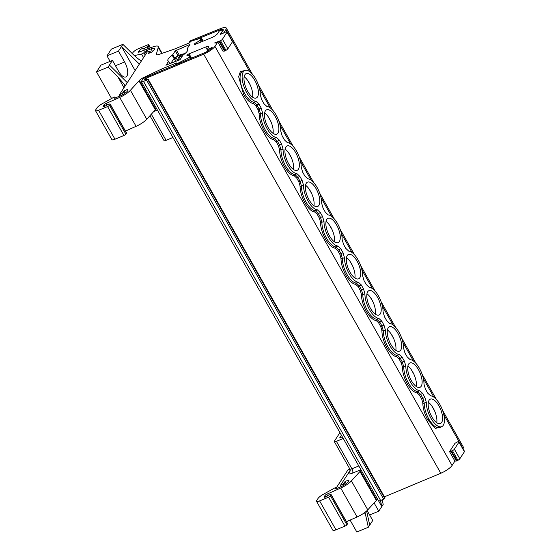 <?xml version="1.0" encoding="UTF-8"?>
<svg xmlns="http://www.w3.org/2000/svg" width="560" height="560" viewBox="0 0 560 560"><rect width="100%" height="100%" fill="white"/><g stroke="black" fill="none" stroke-linecap="round" stroke-linejoin="round"><path stroke-width="0.84" d="M294.385 175.903A1.029 0.91 -85.6 0 1 294.931 174.587L296.961 173.691A16.576 7.049 -112.4 0 1 287.658 165.025A16.576 7.049 -112.4 0 1 283.059 149.121L280.987 149.947A16.639 7.077 67.6 0 0 285.607 165.893A16.639 7.077 67.6 0 0 294.931 174.587L297.815 177.282L300.027 181.181L301.455 186.116A16.639 7.077 67.6 0 0 306.068 202.062A16.639 7.077 67.6 0 0 315.392 210.756L317.422 209.86A16.576 7.049 -112.4 0 1 308.119 201.194A16.576 7.049 -112.4 0 1 303.527 185.29L301.455 186.116A1.029 0.665 0.8 0 1 300.048 185.906L298.907 181.958L296.702 178.052L294.385 175.903C291.123 175.413 287.826 172.34 284.487 166.663C281.288 160.776 279.65 155.134 279.587 149.737L278.439 145.789L276.234 141.883L273.924 139.727C270.662 139.244 267.358 136.164 264.019 130.494C260.82 124.607 259.189 118.965 259.119 113.568L257.978 109.613L255.773 105.714L253.463 103.558C250.201 103.075 246.897 99.995 243.558 94.325L238.679 76.783L240.345 71.547L244.398 70.658M441.217 426.867L435.428 428.407L427.735 419.853L428.855 419.076A16.639 7.077 67.6 0 0 439.768 427.518L441.777 426.622A16.576 7.049 -112.4 0 1 430.906 418.215A16.576 7.049 -112.4 0 1 426.307 402.311L424.235 403.137A1.029 0.665 0.8 0 1 422.835 402.927L421.687 398.972L419.482 395.073L417.172 392.917C413.91 392.434 410.606 389.354 407.267 383.684C404.068 377.797 402.437 372.155 402.367 366.758L401.226 362.803L399.021 358.904L396.704 356.748C393.449 356.265 390.145 353.185 386.806 347.515C383.607 341.628 381.969 335.986 381.906 330.582L380.758 326.634L378.553 322.735L376.243 320.579C372.981 320.096 369.684 317.016 366.338 311.346C363.139 305.459 361.508 299.817 361.438 294.413L360.297 290.465L358.092 286.566L355.782 284.41C352.52 283.927 349.216 280.847 345.877 275.177C342.678 269.29 341.047 263.648 340.977 258.244L339.836 254.296L337.624 250.397L335.314 248.241C332.052 247.758 328.755 244.678 325.416 239.001C322.217 233.121 320.579 227.479 320.516 222.075L319.368 218.127L317.163 214.228L314.853 212.072C311.591 211.582 308.287 208.509 304.948 202.832C301.749 196.952 300.118 191.303 300.048 185.906M428.344 402.29A13.307 5.656 -112.4 0 1 433.223 408.17A13.307 5.656 -112.4 0 1 436.758 422.702M431.823 416.801A13.181 5.607 -112.4 0 1 430.402 399.119A13.181 5.607 -112.4 0 1 438.942 405.853A13.181 5.607 -112.4 0 1 440.447 423.5A13.181 5.607 -112.4 0 1 431.823 416.801M244.167 76.762A13.307 5.656 -112.4 0 1 249.046 82.642A13.307 5.656 -112.4 0 1 252.581 97.174M247.646 91.273A13.181 5.607 -112.4 0 1 246.225 73.591A13.181 5.607 -112.4 0 1 254.765 80.325A13.181 5.607 -112.4 0 1 256.277 97.972A13.181 5.607 -112.4 0 1 247.646 91.273M264.628 112.931A13.307 5.656 -112.4 0 1 269.514 118.811A13.307 5.656 -112.4 0 1 273.042 133.343M268.114 127.442A13.181 5.607 -112.4 0 1 266.693 109.76A13.181 5.607 -112.4 0 1 275.233 116.494A13.181 5.607 -112.4 0 1 276.738 134.141A13.181 5.607 -112.4 0 1 268.114 127.442M285.096 149.1A13.3 5.656 -112.4 0 1 289.975 154.987A13.3 5.656 -112.4 0 1 293.51 169.512M288.575 163.611A13.181 5.607 -112.4 0 1 287.154 145.936A13.181 5.607 -112.4 0 1 295.694 152.663A13.181 5.607 -112.4 0 1 297.199 170.31A13.181 5.607 -112.4 0 1 288.575 163.611M407.876 366.121A13.3 5.656 -112.4 0 1 412.755 372.001A13.3 5.656 -112.4 0 1 416.29 386.526M411.355 380.632A13.181 5.607 -112.4 0 1 409.934 362.95A13.181 5.607 -112.4 0 1 418.481 369.684A13.181 5.607 -112.4 0 1 419.986 387.331A13.181 5.607 -112.4 0 1 411.355 380.632M387.415 329.952A13.3 5.656 -112.4 0 1 392.294 335.832A13.3 5.656 -112.4 0 1 395.829 350.357M390.894 344.463A13.181 5.607 -112.4 0 1 389.473 326.781A13.181 5.607 -112.4 0 1 398.013 333.508A13.181 5.607 -112.4 0 1 399.518 351.155A13.181 5.607 -112.4 0 1 390.894 344.463M346.486 257.614A13.3 5.656 -112.4 0 1 354.9 278.019M347.249 255.549A13.181 5.607 -112.4 0 1 348.544 254.443A13.181 5.607 -112.4 0 1 357.966 262.85A13.181 5.607 -112.4 0 1 359.807 277.746A13.181 5.607 -112.4 0 1 358.596 278.817A13.181 5.607 -112.4 0 1 349.132 270.543A13.181 5.607 -112.4 0 1 347.249 255.549M305.557 185.269A13.3 5.656 -112.4 0 1 310.436 191.156A13.3 5.656 -112.4 0 1 313.971 205.681M309.036 199.787A13.181 5.607 -112.4 0 1 307.615 182.105A13.181 5.607 -112.4 0 1 316.162 188.832A13.181 5.607 -112.4 0 1 317.667 206.479A13.181 5.607 -112.4 0 1 309.036 199.787M326.025 221.445A13.3 5.656 -112.4 0 1 330.904 227.325A13.3 5.656 -112.4 0 1 334.432 241.85M329.504 235.956A13.181 5.607 -112.4 0 1 328.083 218.274A13.181 5.607 -112.4 0 1 336.623 225.001A13.181 5.607 -112.4 0 1 338.128 242.648A13.181 5.607 -112.4 0 1 329.504 235.956M366.954 293.783A13.3 5.656 -112.4 0 1 371.833 299.663A13.3 5.656 -112.4 0 1 375.361 314.188M370.433 308.294A13.181 5.607 -112.4 0 1 369.012 290.612A13.181 5.607 -112.4 0 1 377.552 297.339A13.181 5.607 -112.4 0 1 379.057 314.986A13.181 5.607 -112.4 0 1 370.433 308.294M143.514 81.396A3.437 0.875 150.5 0 1 143.437 81.424A3.437 0.875 150.5 0 1 141.372 81.69L378.497 500.794A3.437 0.875 -29.5 0 0 380.555 500.528A3.437 0.875 -29.5 0 0 380.632 500.5L143.514 81.396L146.559 80.108L383.684 499.212L384.797 498.442L147.679 79.331L147.91 78.981L384.916 497.882M141.372 81.69A3.437 0.875 150.5 0 1 141.491 81.179L142.408 79.772A3.437 0.875 150.5 0 1 146.16 77.182L204.554 52.745A6.874 1.75 150.5 0 0 212.065 47.558L212.191 47.362M348.866 480.998L348.383 480.144A6.874 1.75 150.5 0 1 348.866 480.438A6.874 1.75 150.5 0 1 348.635 481.446A6.874 1.75 150.5 0 1 341.53 486.458L335.678 488.929M244.972 70.441L242.907 71.218A16.639 7.077 67.6 0 0 244.678 93.548L244.678 93.548A16.639 7.077 67.6 0 0 254.002 102.249L256.032 101.346A16.576 7.049 -112.4 0 1 246.729 92.687A16.576 7.049 -112.4 0 1 244.972 70.441A16.576 7.049 -112.4 0 1 255.682 78.911A16.576 7.049 -112.4 0 1 260.281 94.815L261.709 99.757L263.956 103.726L266.847 106.421A16.576 7.049 -112.4 0 1 276.15 115.08A16.576 7.049 -112.4 0 1 280.742 130.984L282.177 135.926L284.417 139.895L287.308 142.59A16.576 7.049 -112.4 0 1 296.611 151.249A16.576 7.049 -112.4 0 1 301.21 167.153L302.638 172.102L304.878 176.064L307.776 178.759A16.576 7.049 -112.4 0 1 317.079 187.425A16.576 7.049 -112.4 0 1 321.671 203.322L323.099 208.271L325.346 212.233L328.237 214.928A16.576 7.049 -112.4 0 1 337.54 223.594A16.576 7.049 -112.4 0 1 342.139 239.491L343.567 244.44L345.807 248.402L348.705 251.097A16.576 7.049 -112.4 0 1 358.001 259.763A16.576 7.049 -112.4 0 1 362.6 275.667L364.028 280.609L366.275 284.571L369.166 287.266A16.576 7.049 -112.4 0 1 378.469 295.932A16.576 7.049 -112.4 0 1 383.068 311.836L384.496 316.778L386.736 320.74L389.627 323.435A16.576 7.049 -112.4 0 1 398.93 332.101A16.576 7.049 -112.4 0 1 403.529 348.005L404.957 352.947L407.204 356.909L410.095 359.604A16.576 7.049 -112.4 0 1 419.398 368.27A16.576 7.049 -112.4 0 1 423.99 384.174L425.425 389.116L427.665 393.085L430.556 395.773A16.576 7.049 -112.4 0 1 439.859 404.439A16.576 7.049 -112.4 0 1 441.777 426.622M177.961 55.622L175.252 50.834L172.767 54.663A1.722 0.434 150.5 0 1 172.172 55.223A11.375 2.891 -29.5 0 0 168.259 58.968A11.375 2.891 -29.5 0 0 167.874 60.648A11.375 2.891 -29.5 0 0 168.385 61.047A1.722 0.434 150.5 0 1 168.462 61.11A1.722 0.434 150.5 0 1 168.406 61.362L166.033 65.387M176.477 63.504L176.218 63.049L176.841 62.965L175.805 64.274L176.029 64.68M203.161 41.125L201.509 38.206A1.736 0.441 150.5 0 0 200.606 38.283L191.429 41.006L189.287 42.945L174.118 49.196L158.767 54.481A5.159 1.309 -29.5 0 1 156.401 54.607A5.159 1.309 -29.5 0 1 156.359 54.327L156.618 54.782M170.94 63.434A10.311 2.625 150.5 0 1 171.276 62.643A10.311 2.625 150.5 0 1 171.36 62.51M180.782 56.224L181.174 55.615M177.261 59.577L178.948 58.877M175.686 61.474L176.225 57.75L177.835 60.592M176.225 57.75L173.67 59.899M171.276 62.643L173.04 60.088L177.436 55.895L178.983 58.625M177.436 55.895L181.146 55.391M185.066 53.522L180.6 54.593L181.482 56.154M180.6 54.593L184.233 54.215M182.364 56.091L179.396 56.448L178.85 60.172M144.76 79.772L147.91 78.981M341.404 435.232L339.633 437.955L342.314 436.849M152.509 51.499L151.032 48.895A6.874 1.75 -29.5 0 1 154.665 48.559A6.874 1.75 -29.5 0 1 151.69 52.115L148.393 53.473A1.722 0.434 150.5 0 1 148.449 53.354L148.498 53.431M201.509 38.206A1.736 0.441 150.5 0 1 201.453 38.458L201.047 39.074A3.465 0.882 150.5 0 1 200.06 40.061A6.874 1.75 150.5 0 1 195.811 42.938L196.371 43.925M201.131 41.965L200.06 40.061M194.761 44.555L194.439 43.988A1.722 0.434 150.5 0 1 195.811 42.938M189.77 55.916L189.721 55.839A6.874 1.75 150.5 0 0 187.502 55.713A1.722 0.434 150.5 0 1 186.949 55.685A1.722 0.434 150.5 0 1 187.005 55.433L187.194 55.769M189.721 55.839A6.874 1.75 150.5 0 1 189.756 55.909A3.465 0.882 150.5 0 1 189.833 55.993A3.465 0.882 150.5 0 1 189.714 56.504L189.315 57.12A1.736 0.441 150.5 0 1 187.537 58.38L176.484 63.987L176.715 64.393M125.307 93.044L124.075 90.867L127.372 89.509L127.855 90.363M125.167 93.142L123.963 91.014A1.722 0.434 150.5 0 1 124.075 90.867M149.947 115.71L164.031 140.602A3.437 0.875 -29.5 0 0 166.096 140.336L172.956 137.508M124.299 93.751L123.312 92.015L122.094 93.597L119.399 94.787L127.295 82.649L109.424 65.037L108.038 67.179L96.53 71.918L100.94 65.142L112.441 60.396L109.424 65.037M123.963 91.014L123.312 92.015M110.089 61.369L106.974 55.86L118.482 51.114L121.492 46.473L139.363 64.085L147.259 51.947L149.8 50.981L149.1 52.353L149.478 53.025M149.1 52.353L148.449 53.354M118.482 51.114L124.621 61.964A11.172 4.753 -112.4 0 1 125.86 76.937A11.172 4.753 -112.4 0 1 118.58 71.246L112.441 60.396M385.028 498.085L384.797 498.442M346.311 483.679L345.086 481.502L348.383 480.144M346.178 483.777L344.974 481.649A1.722 0.434 150.5 0 1 345.086 481.502M343.252 438.501L336.385 441.329A3.437 0.875 150.5 0 1 334.32 441.595A3.437 0.875 150.5 0 1 334.439 441.084L339.934 432.635M345.31 484.386L344.323 482.643L343.105 484.232L343.735 485.345M344.974 481.649L344.323 482.643M350.084 520.079L356.825 532L368.333 527.254L372.743 520.478L367.115 510.531M374.094 502.908L378.777 511.196L369.628 514.969M106.974 55.86L111.384 49.077L122.885 44.331L121.492 46.473L135.135 70.588M146.153 53.648L144.942 51.499L143.899 52.689A1.722 0.434 150.5 0 1 141.533 54.047L134.344 55.58M149.38 48.223L148.078 45.92L148.68 44.989L150.311 47.873M148.078 45.92A1.736 0.441 150.5 0 1 146.944 46.844L148.015 48.741M194.439 43.988L194.446 44.604M187.509 55.713L187.005 55.433M156.562 108.528L153.825 103.698M126.483 133.245A1.736 0.441 -29.5 0 0 126.539 132.993L110.166 104.055A1.736 0.441 150.5 0 1 110.11 104.314L126.483 133.245L125.874 134.176A1.736 0.441 150.5 0 1 123.949 135.499L114.968 139.202L98.595 110.264A5.159 1.309 150.5 0 1 95.501 110.663A5.159 1.309 150.5 0 1 95.669 109.9L97.034 107.814A6.874 1.75 150.5 0 1 102.039 103.852L113.218 97.594A1.722 0.434 150.5 0 1 114.905 97.146A1.722 0.434 150.5 0 1 114.905 97.286L114.667 98.294M176.218 63.049L161.049 69.3L143.843 77.434A5.159 1.309 -29.5 0 0 139.391 80.416L130.396 90.272A11.004 2.8 150.5 0 1 119.714 97.405L105.798 103.572A1.722 0.434 150.5 0 0 104.02 104.825L103.173 106.134A2.611 0.665 -29.5 0 0 103.082 106.519A2.611 0.665 -29.5 0 0 105.161 106.085A2.611 0.665 -29.5 0 0 107.541 104.335L109.788 103.985A1.736 0.441 150.5 0 1 110.166 104.055M125.874 134.176L109.508 105.238L110.11 104.314M122.724 94.71L122.094 93.597M149.8 50.981L150.675 52.528M96.53 71.918L111.573 98.518M147.679 79.331L146.559 80.108M220.689 34.293L222.901 30.324L220.185 34.496L226.408 31.696A2.611 0.665 150.5 0 1 227.122 31.773A2.611 0.665 150.5 0 1 227.031 32.158L222.439 39.228A2.611 0.665 150.5 0 1 220.535 40.726L214.732 42.882M219.058 41.468L224.497 51.079L225.974 50.337A2.611 0.665 -29.5 0 0 227.878 48.839L232.47 41.769A2.611 0.665 -29.5 0 0 232.561 41.384L227.122 31.773M225.085 50.841L219.646 41.23M316.512 501.298L332.878 530.236A5.159 1.309 -29.5 0 0 335.972 529.837L319.606 500.899A5.159 1.309 150.5 0 1 316.512 501.298A5.159 1.309 150.5 0 1 316.68 500.535L318.045 498.442A6.874 1.75 150.5 0 1 323.043 494.487L334.229 488.229A1.722 0.434 -29.5 0 1 335.916 487.781A1.722 0.434 -29.5 0 1 335.916 487.921L335.608 488.803M330.519 495.873L331.121 494.942L347.487 523.88L346.885 524.811L330.519 495.873A1.736 0.441 -29.5 0 1 328.587 497.196L344.96 526.134A1.736 0.441 -29.5 0 0 346.885 524.811M347.487 523.88A1.736 0.441 -29.5 0 0 347.55 523.621L331.177 494.69A1.736 0.441 150.5 0 1 331.121 494.942M325.829 496.874L325.031 495.46L324.184 496.769A2.611 0.665 150.5 0 0 324.093 497.154A2.611 0.665 150.5 0 0 326.172 496.72A2.611 0.665 150.5 0 0 328.545 494.97L330.799 494.62A1.736 0.441 150.5 0 1 331.177 494.69M364.014 475.202L361.2 470.225M457.695 441.791L458.353 441.651A2.611 0.665 150.5 0 1 459.06 441.728A2.611 0.665 150.5 0 1 458.976 442.113L454.377 449.183A2.611 0.665 150.5 0 1 452.48 450.688L449.554 451.654L455 443.268L457.695 441.791M451.003 451.423L456.442 461.034L457.023 460.796L451.584 451.185M457.023 460.796L457.919 460.299A2.611 0.665 -29.5 0 0 459.816 458.794L464.415 451.724A2.611 0.665 -29.5 0 0 464.499 451.339L459.06 441.728M336.105 488.117L347.83 470.071L349.937 469.203M382.179 499.849L383.187 504.413L378.777 511.196M349.874 469.084L348.159 469.791A3.437 1.463 67.6 0 0 347.83 470.071M378.588 500.892L381.794 506.555L380.478 500.563M252.322 74.095L226.24 28A10.311 2.625 150.5 0 0 220.199 28.735L190.554 40.768L188.993 42.28L190.561 41.811M194.257 44.275A1.722 0.434 150.5 0 0 194.201 44.527A1.722 0.434 150.5 0 0 195.237 44.394L211.834 37.548A5.201 1.323 -29.5 0 0 217.588 33.6L219.177 31.15L222.089 29.953A1.722 0.434 150.5 0 1 222.369 29.848L222.901 30.324M141.687 60.515C140.616 60.879 137.634 58.716 132.734 54.04L122.885 44.331M144.942 51.499L146.097 50.771L146.993 52.353M132.286 53.592L133 52.493A5.159 1.309 150.5 0 1 138.705 48.573L147.693 44.87A1.736 0.441 150.5 0 1 148.736 44.737A1.736 0.441 150.5 0 1 148.68 44.989M144.417 50.113L143.661 48.776L146.944 46.844M162.106 53.333L158.256 46.529A11.004 2.8 150.5 0 0 152.446 47.061L139.293 52.052A1.722 0.434 150.5 0 1 138.383 52.136A1.722 0.434 150.5 0 1 138.446 51.884L139.293 50.575A2.611 0.665 -29.5 0 1 141.673 48.825A2.611 0.665 -29.5 0 1 143.745 48.391A2.611 0.665 -29.5 0 1 143.661 48.776M156.863 54.838L156.359 54.327M207.172 49.616L205.688 46.998A5.201 1.323 -29.5 0 1 208.81 46.599A5.201 1.323 -29.5 0 1 208.635 47.369L207.046 49.812L207.774 51.1M187.187 55.153A1.722 0.434 150.5 0 1 189.091 53.844L191.548 58.184M176.484 63.987L175.805 64.274M188.216 59.577L187.537 58.38M156.408 108.759A5.159 1.309 -29.5 0 0 155.764 109.354L155.337 109.802L138.964 80.864M109.508 105.238A1.736 0.441 150.5 0 1 107.583 106.561L98.595 110.264M127.372 89.509A6.874 1.75 -29.5 0 1 127.855 89.803A6.874 1.75 -29.5 0 1 120.519 95.823L114.597 98.168M125.447 131.054L136.08 126.343A11.004 2.8 -29.5 0 0 146.769 119.203L155.337 109.802M95.501 110.663L111.867 139.601A5.159 1.309 -29.5 0 0 114.968 139.202M120.092 96.012L119.399 94.787M108.038 67.179L117.887 76.888L124.565 84.784L124.978 86.219M175.252 50.834L189.91 44.478L187.145 48.734A1.722 0.434 150.5 0 0 187.089 48.986L187.747 50.148M187.761 50.092L187.166 49.042A11.375 2.891 -29.5 0 1 187.677 49.448A11.375 2.891 -29.5 0 1 183.379 54.866A1.722 0.434 150.5 0 0 182.791 55.433L180.026 59.689L165.921 65.184M383.684 499.212L380.632 500.5M365.008 512.33L368.333 527.254M325.031 495.46A1.722 0.434 150.5 0 1 326.809 494.207L327.698 495.789M346.458 521.689L357.091 516.978A11.004 2.8 -29.5 0 0 367.773 509.838L376.348 500.437L359.975 471.499L360.402 471.051A5.159 1.309 150.5 0 1 361.046 470.456M376.348 500.437L376.775 499.989A5.159 1.309 150.5 0 1 377.608 499.233M341.103 486.647L340.41 485.422L350.238 470.316M340.41 485.422L343.105 484.232M359.975 471.499L351.407 480.907A11.004 2.8 150.5 0 1 340.718 488.04L326.809 494.207M319.606 500.899L328.587 497.196M369.726 525.112L366.618 511M210.609 49.098L210.259 48.475A1.722 0.434 150.5 0 1 209.951 48.615L207.046 49.812M151.032 48.895L146.097 50.771M158.256 46.529A11.004 2.8 150.5 0 1 158.27 47.397L161.707 53.473M158.27 47.397L156.408 54.033M205.688 46.998L189.091 53.844M161.049 69.3L161.805 70.637M146.769 119.203L130.396 90.272M127.295 82.649L139.363 64.085M426.307 402.311L424.879 397.369L422.639 393.4L419.741 390.705A16.576 7.049 -112.4 0 1 410.438 382.046A16.576 7.049 -112.4 0 1 405.846 366.142L403.774 366.968A1.029 0.665 0.8 0 1 402.367 366.758M396.704 356.748A1.029 0.91 -85.6 0 1 397.25 355.439L399.28 354.536A16.576 7.049 -112.4 0 1 389.977 345.87A16.576 7.049 -112.4 0 1 385.378 329.973L383.306 330.799A16.639 7.077 67.6 0 0 387.926 346.738A16.639 7.077 67.6 0 0 397.25 355.439L400.134 358.127L402.346 362.033L403.774 366.968A16.639 7.077 67.6 0 0 408.387 382.907A16.639 7.077 67.6 0 0 417.711 391.608L420.602 394.296L422.807 398.202L424.235 403.137A16.639 7.077 67.6 0 0 428.855 419.076M417.172 392.917L417.711 391.608L419.741 390.705M405.846 366.142L404.418 361.193L402.171 357.231L399.28 354.536M385.378 329.973L383.95 325.024L381.71 321.062L378.819 318.367A16.576 7.049 -112.4 0 1 369.516 309.701A16.576 7.049 -112.4 0 1 364.917 293.804L362.845 294.63A1.029 0.665 0.8 0 1 361.438 294.413M355.782 284.41A1.029 0.91 -85.6 0 1 356.321 283.094L358.351 282.198A16.576 7.049 -112.4 0 1 349.048 273.532A16.576 7.049 -112.4 0 1 344.456 257.635L342.384 258.461A16.639 7.077 67.6 0 0 346.997 274.4A16.639 7.077 67.6 0 0 356.321 283.094L359.212 285.789L361.417 289.688L362.845 294.63A16.639 7.077 67.6 0 0 367.458 310.569A16.639 7.077 67.6 0 0 376.782 319.263L379.673 321.958L381.878 325.857L383.306 330.799A1.029 0.665 0.8 0 1 381.906 330.582M376.243 320.579A1.029 0.91 -85.6 0 1 376.782 319.263L378.819 318.367M364.917 293.804L363.489 288.855L361.242 284.893L358.351 282.198M344.456 257.635L343.021 252.686L340.781 248.724L337.89 246.029A16.576 7.049 -112.4 0 1 328.587 237.363A16.576 7.049 -112.4 0 1 323.988 221.459L321.916 222.292A1.029 0.665 0.8 0 1 320.516 222.075M314.853 212.072A1.029 0.91 -85.6 0 1 315.392 210.756L318.283 213.451L320.488 217.35L321.916 222.292A16.639 7.077 67.6 0 0 326.529 238.231A16.639 7.077 67.6 0 0 335.86 246.925L338.744 249.62L340.949 253.519L342.384 258.461A1.029 0.665 0.8 0 1 340.977 258.244M335.314 248.241A1.029 0.91 -85.6 0 1 335.86 246.925L337.89 246.029M323.988 221.459L322.56 216.517L320.32 212.555L317.422 209.86M303.527 185.29L302.099 180.348L299.852 176.386L296.961 173.691M283.059 149.121L281.631 144.179L279.391 140.21L276.5 137.522A16.576 7.049 -112.4 0 1 267.197 128.856A16.576 7.049 -112.4 0 1 262.598 112.952L260.526 113.778L259.119 113.568M253.463 103.558A1.029 0.91 -85.6 0 1 254.002 102.249L256.893 104.944L259.098 108.843L260.526 113.778A16.639 7.077 67.6 0 0 265.139 129.717A16.639 7.077 67.6 0 0 274.463 138.418L277.354 141.113L279.559 145.012L280.987 149.947L279.587 149.737M273.924 139.727A1.029 0.91 -85.6 0 1 274.463 138.418L276.5 137.522M262.598 112.952L261.17 108.01L258.923 104.041L256.032 101.346M144.648 79.569L146.139 78.232L146.615 79.079M335.972 529.837L344.96 526.134M351.407 480.907L367.773 509.838M219.66 30.954L219.226 30.184L195.587 39.774M210.259 48.475L212.016 47.061M214.907 43.183L217.784 42L223.048 51.31L224.329 50.778M454.727 461.37L456.274 460.74M384.447 496.839L440.797 473.256A10.311 2.625 150.5 0 0 452.06 465.479L454.902 461.104L449.554 451.654M462.987 448.665L463.015 448.63A10.311 2.625 -29.5 0 0 463.358 447.104L442.54 410.305M226.24 28A10.311 2.625 150.5 0 1 225.897 29.519L223.566 33.103M219.226 30.184A6.874 1.75 150.5 0 1 223.251 29.694A6.874 1.75 150.5 0 1 223.069 30.625M217.784 42L214.942 46.368A10.311 2.625 150.5 0 1 203.679 54.152L146.139 78.232M427.735 419.853C424.536 413.966 422.898 408.324 422.835 402.927M201.047 39.074L202.391 41.447M190.834 58.485L189.714 56.504M151.312 114.212L166.096 140.336M157.423 110.047L153.72 111.573M115.465 65.737L124.621 61.964M336.385 441.329L351.925 468.79L358.785 465.962M349.86 469.049A3.437 0.875 -29.5 0 0 351.925 468.79A3.437 1.463 -112.4 0 1 352.632 473.109C349.272 474.362 347.97 474.201 348.733 472.626A3.437 2.989 33 0 0 349.979 471.604L349.86 469.049L334.32 441.595M145.236 55.055L143.899 52.689M201.453 38.458L203 41.195M190.232 58.737L189.315 57.12M114.905 97.286L115.367 98.105M220.535 40.726L225.974 50.337M335.916 487.921L336.378 488.74M452.48 450.688L457.919 460.299M360.899 469.7L352.632 473.109M143.563 57.631L141.533 54.047M139.979 51.793L139.293 50.575M155.764 109.354L139.391 80.416M105.798 103.572L106.687 105.154M104.02 104.825L104.825 106.246M103.173 106.134L103.46 106.638M107.583 106.561L123.949 135.499M124.005 87.71L117.887 76.888M179.354 55.286L176.393 50.05M172.767 54.663L174.748 58.17M172.172 55.223L174.188 58.786M169.834 63.889L168.406 61.362M222.439 39.228L227.878 48.839M232.47 41.769L227.031 32.158M365.554 514.64L364.469 512.729M324.184 496.769L324.471 497.273M376.775 499.989L360.402 471.051M464.415 451.724L458.976 442.113M454.377 449.183L459.816 458.794M209.951 48.615L210.35 49.315M189.847 42.658L189.595 42.203M143.843 77.434L144.263 78.176M136.08 126.343L119.714 97.405M421.687 398.972L424.879 397.369M422.639 393.4L419.482 395.073M401.226 362.803L404.418 361.193M402.171 357.231L399.021 358.904M380.758 326.634L383.95 325.024M381.71 321.062L378.553 322.735M360.297 290.465L363.489 288.855M361.242 284.893L358.092 286.566M339.836 254.296L343.021 252.686M340.781 248.724L337.624 250.397M319.368 218.127L322.56 216.517M320.32 212.555L317.163 214.228M298.907 181.958L302.099 180.348M299.852 176.386L296.702 178.052M278.439 145.789L281.631 144.179M279.391 140.21L276.234 141.883M257.978 109.613L261.17 108.01M258.923 104.041L255.773 105.714M145.341 79.597L145.012 79.009M340.718 488.04L357.091 516.978M434.441 410.585L431.851 406M413.98 374.409L411.383 369.831M393.512 338.24L390.922 333.662M373.051 302.071L370.461 297.493M352.583 265.902L349.993 261.317M332.122 229.733L329.532 225.148M311.661 193.564L309.064 188.979M291.193 157.388L288.603 152.81M270.732 121.226L268.135 116.641M250.271 85.057L247.674 80.465M463.015 448.63L443.814 414.694M433.93 397.222L423.353 378.525M413.469 361.053L402.892 342.356M393.001 324.884L382.424 306.187M372.54 288.715L361.963 270.011M352.072 252.539L341.495 233.842M331.611 216.37L321.034 197.673M311.15 180.201L300.566 161.504M290.682 144.032L280.105 125.335M270.221 107.863L259.644 89.166M249.753 71.694L225.897 29.519M452.06 465.479L214.942 46.368M440.797 473.256L203.679 54.152M385.063 497.931L147.945 78.827M189.833 55.993L191.163 58.345M148.736 44.737L150.479 47.81M115.43 98.077L114.905 97.146M169.995 63.819L168.462 61.11M335.916 487.781L336.441 488.712M189.35 42.917L188.993 42.28M436.499 399.623L422.079 374.136M416.031 363.454L401.611 337.967M395.57 327.285L381.15 301.798M375.102 291.116L360.682 265.629M354.641 254.947L340.221 229.46M334.18 218.778L319.76 193.291M313.712 182.602L299.292 157.115M293.251 146.433L278.831 120.946M272.783 110.264L258.363 84.777"/></g></svg>
